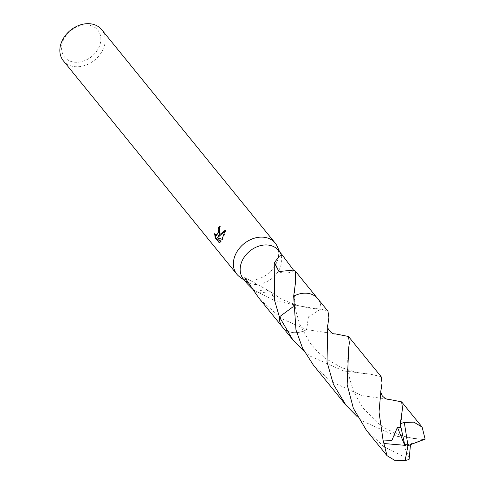 <?xml version="1.0" encoding="UTF-8"?>
<svg xmlns="http://www.w3.org/2000/svg" width="485" height="485" viewBox="0 0 485 485"><rect width="100%" height="100%" fill="white"/><g stroke="black" fill="none" stroke-linecap="round" stroke-linejoin="round"><path stroke-width="0.36" stroke-dasharray="2.42 1.82" d="M239.772 276.971A24.693 19.194 140.9 0 0 276.329 263.294A24.693 19.194 140.9 0 0 277.274 246.483M243.367 278.972A22.637 17.593 140.9 0 0 246.028 281.476A22.637 17.593 140.9 0 0 279.542 268.939A22.637 17.593 140.9 0 0 280.403 253.528A22.637 17.593 140.9 0 0 278.499 250.412M63.347 60.795A24.693 19.194 140.9 0 0 83.669 65.833A24.693 19.194 140.9 0 0 102.808 49.846A24.693 19.194 140.9 0 0 101.674 29.64M63.614 39.594A21.401 16.636 140.9 0 0 72.465 61.85A21.401 16.636 140.9 0 0 98.794 47.621A21.401 16.636 140.9 0 0 89.943 25.366A21.401 16.636 140.9 0 0 63.614 39.594M260.16 299.633L281.918 318.809L306.617 329.648L308.466 316.838L320.906 308.981L311.679 308.478L275.14 300.682A22.637 17.593 -39.1 0 1 274.868 300.748L253.473 289.951M327.975 311.267L320.912 308.975L308.46 316.832L306.623 329.661A22.643 17.593 140.9 0 1 279.384 316.881A22.637 17.593 140.9 0 0 282.579 327.205A22.637 17.593 140.9 0 0 306.617 329.648L334.935 333.819M219.481 242.354L219.741 242.676L219.032 242.512M216.625 235.589L215.346 233.885L214.655 233.728M215.346 233.885L215.382 235.104M218.802 236.619L220.372 226.204A23.874 18.551 140.9 0 0 220.057 226.634M220.372 226.204L219.681 226.046M222.094 239.244L222.73 239.475L225.913 230.387L225.125 230.902M219.741 242.676L221.251 241.633M220.56 241.481L221.251 241.639L218.117 237.783M222.73 239.475L222.051 239.317M225.913 230.387L225.204 230.223M255.298 292.958A15.09 11.731 -39.1 0 1 270.466 291.721L255.425 293.219M274.868 300.748L270.969 292.055L270.442 291.703L271.418 292.352C278.639 297.341 283.21 300.142 285.144 300.755L299.075 305.926L317.093 308.745M275.14 300.682L271.418 292.352M293.619 270.278L294.098 270.303A22.637 17.593 140.9 0 0 293.977 270.042M320.9 308.981A22.637 17.593 140.9 0 0 317.705 298.645A22.637 17.593 140.9 0 0 304.55 293.183A22.637 17.593 140.9 0 0 293.667 296.202L294.613 300.057L293.195 306.659L294.619 300.057L293.667 296.202M317.408 298.281L317.705 298.645A22.643 17.599 140.9 0 1 320.912 308.975A22.643 17.593 140.9 0 0 304.55 293.183L304.55 293.183M294.098 270.303A15.09 11.731 -39.1 0 1 278.936 271.539M425.127 439.161L423.411 439.519L396.73 436.324L363.556 421.598L357.415 416.857M313.322 365.035L330.885 381.416L362.059 395.651L388.03 399.203M366.484 430.419L384.047 446.806L409.122 459.271M381.125 376.651L370.188 374.129L343.58 370.946L310.4 356.22L304.259 351.473M282.573 327.217A22.643 17.599 140.9 0 0 290.897 332.231A22.643 17.599 140.9 0 0 306.623 329.661M409.328 458.028L403.89 445.812L416.954 441.938L423.466 439.519M410.298 444.715L403.89 445.812M404.466 443.696L407.982 445.582M246.028 281.476L244.519 280.391M282.579 327.205L282.282 326.841M270.969 292.055L244.876 277.432M370.188 374.129L363.113 373.492L355.105 372.031L341.816 367.721L326.126 358.87L318.021 352.068L310.4 343.513L299.754 324.404L296.135 311.922L294.619 300.057C294.45 291.534 294.771 285.58 295.559 282.191M280.403 253.528L279.651 251.836M348.673 347.86L347.66 360.052L347.957 368.109L349.17 376.742L353.225 390.601L362.253 407.139L377.56 422.968L386.218 428.758L395.808 433.457L404.66 436.494L413.566 438.47L423.411 439.519M401.853 413.075L400.816 427.612"/><path stroke-width="0.73" d="M279.651 251.836L277.274 246.483A24.693 19.194 140.9 0 0 275.195 243.088A24.693 19.194 140.9 0 0 254.867 238.05A24.693 19.194 140.9 0 0 235.728 254.031A24.693 19.194 140.9 0 0 236.868 274.243A24.693 19.194 140.9 0 0 239.772 276.971L244.519 280.391M304.259 351.473L292.831 339.833L279.378 316.887L293.195 306.678L279.384 316.881L274.462 299.985L274.249 262.561A22.637 17.593 -39.1 0 1 274.522 262.494L279.281 256.219L282.325 255.122L278.499 250.412A22.637 17.593 140.9 0 0 259.869 245.798A22.637 17.593 140.9 0 0 242.324 260.445A22.637 17.593 140.9 0 0 243.367 278.972L247.192 283.676L244.876 277.432L255.298 292.958A22.637 17.593 140.9 0 0 255.425 293.219L260.16 299.633L282.282 326.841M219.39 233.934L218.123 236.468L219.857 234.504L225.204 230.223L222.051 239.317L217.425 237.626L220.56 241.481L219.032 242.512L215.164 237.759L214.655 233.728L215.934 235.431L218.353 232.654L218.735 229.393L218.232 228.168A24.693 19.194 -39.1 0 1 219.681 226.046L219.39 233.934M275.195 243.088L101.674 29.64A24.693 19.194 140.9 0 0 81.353 24.602A24.693 19.194 140.9 0 0 62.213 40.582A24.693 19.194 140.9 0 0 63.347 60.795L236.868 274.243M253.473 289.951L247.192 283.676M220.057 226.634A23.874 18.551 140.9 0 0 218.917 228.326L219.414 229.544L216.625 235.589L215.934 235.431M218.917 228.326L218.232 228.168M215.382 235.104L215.88 237.917L219.481 242.354M215.873 237.917L215.164 237.759M225.125 230.902L218.802 236.619L218.123 236.468M217.425 237.626L222.094 239.244M282.325 255.122L293.619 270.278M274.249 262.561L278.942 271.539L293.977 270.042L295.292 271.073L295.559 282.191L293.667 296.208L295.965 329.885L302.555 348.163L313.322 365.035L345.987 405.217L333.383 384.314L327.011 361.877L327.793 325.114L328.897 317.62L327.975 311.267L317.717 298.645A22.643 17.599 140.9 0 0 309.394 293.631A22.643 17.599 140.9 0 0 293.667 296.202A22.643 17.593 140.9 0 1 304.55 293.183M278.948 271.539L274.522 262.494M380.949 390.498C380.489 390.983 380.931 392.789 382.289 395.918C384.908 398.379 386.818 399.476 388.03 399.203L401.61 401.859L402.532 408.212L400.295 423.841L400.816 427.612L397.427 427.346L391.862 440.441L383.029 439.998L379.015 412.062L380.949 390.498L382.047 383.011L381.125 376.651L348.46 336.469L349.382 342.822L348.715 347.575L347.157 384.629L353.347 408.261L366.484 430.419L386.994 455.651L383.029 439.998M400.628 425.745L404.49 443.726L407.982 445.582L405.133 460.623A22.637 17.593 140.9 0 0 409.122 459.271L410.358 446.061L407.982 445.582L404.29 422.49A22.637 17.593 140.9 0 0 400.295 423.841M404.29 422.49L413.869 422.162L422.126 427.091L425.127 439.161L410.298 444.715L410.328 446.03L407.982 445.582M357.415 416.857L345.987 405.217M405.133 460.623L395.384 460.75L386.994 455.651M279.378 316.887A22.643 17.599 140.9 0 0 282.573 327.217L292.831 339.833M327.793 325.114C326.253 328.745 332.849 335.014 334.935 333.819L348.46 336.469M404.49 443.726L404.732 445.303L397.427 427.346M404.732 445.303L383.944 443.52M317.408 298.281L295.292 271.073M422.126 427.091L401.61 401.859"/></g></svg>
